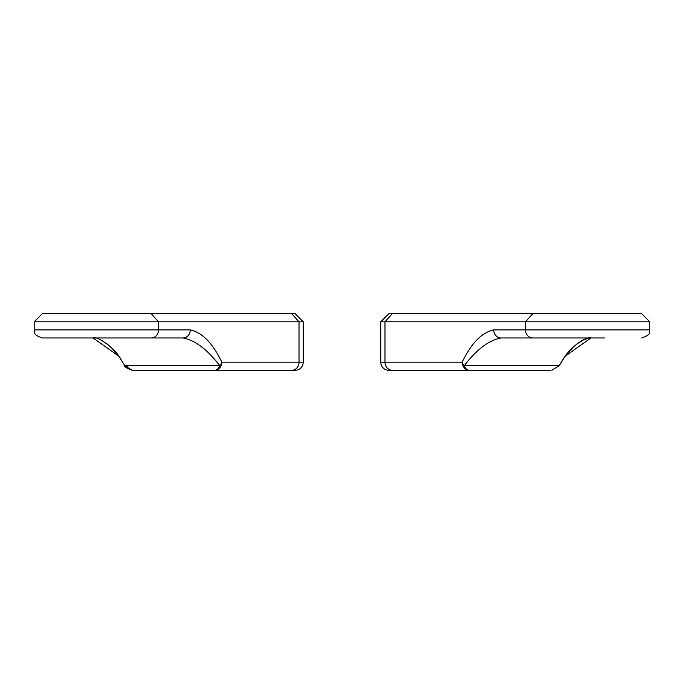 <?xml version="1.0" encoding="UTF-8"?>
<svg xmlns="http://www.w3.org/2000/svg" width="684" height="684" viewBox="0 0 684 684"><rect width="100%" height="100%" fill="white"/><g stroke="black" fill="none" stroke-linecap="round" stroke-linejoin="round"><path stroke-width="1.03" d="M126.685 365.658A8.08 7.806 90 0 0 133.722 370.275L214.579 370.275A8.08 7.268 -90 0 0 221.855 362.195A8.08 5.976 147.8 0 1 219.744 365.658A8.08 5.711 90 0 1 214.579 370.275L295.146 370.275A8.08 8.08 0 0 0 303.226 362.195A8.08 8.08 0 0 1 295.146 370.275A8.08 8.08 0 0 0 303.226 362.195L299.019 362.195A8.08 7.268 90 0 1 291.752 370.275M151.258 313.725L158.534 321.805L303.226 321.805L295.146 313.725L42.28 313.725L34.2 321.805L158.534 321.805L158.534 329.885L34.2 329.885C35.748 332.27 31.233 334.117 42.28 337.964L183.004 337.964A8.08 7.268 -90 0 0 190.272 329.885L158.534 329.885A8.08 7.268 90 0 1 151.258 337.964M119.837 337.964L183.004 337.964C195.06 340.204 207.303 349.438 219.744 365.658L124.796 365.658C123.847 366.462 126.275 368.001 132.097 370.275L124.796 365.658L118.879 356.202L93.058 337.964C96.948 335.399 114.356 348.378 118.879 356.202M119.58 357.091L118.939 356.279M214.742 370.275L133.739 370.275L214.742 370.275M118.939 356.304L121.034 359.1M303.226 321.805L303.226 362.195M550.261 370.275L469.421 370.275A8.08 5.711 -90 0 1 464.256 365.658A8.08 5.976 -147.8 0 1 462.145 362.195A8.08 7.268 90 0 0 469.421 370.275L435.717 370.275M392.248 370.275A8.08 7.268 -90 0 1 384.981 362.195L380.774 362.195A8.08 8.08 0 0 0 388.854 370.275L469.421 370.275M380.774 362.195A8.08 8.08 0 0 0 388.854 370.275A8.08 8.08 0 0 1 380.774 362.195L380.774 321.805L649.8 321.805L649.8 329.885L525.466 329.885A8.08 7.268 90 0 0 532.742 337.964L604.562 337.964M565.044 356.287L559.204 365.658L563.898 357.783M576.424 344.274L584.153 339.461L590.942 337.964L565.061 356.304L573.474 346.882M649.8 321.805L641.72 313.725L532.742 313.725L525.466 321.805L525.466 329.885L493.728 329.885A8.08 7.268 90 0 0 500.996 337.964L564.163 337.964M559.204 365.658L551.903 370.275L559.204 365.658L464.256 365.658C476.705 349.447 488.949 340.222 500.996 337.964M532.742 313.725L388.854 313.725L380.774 321.805M291.752 313.725L299.019 321.805L299.019 362.195L221.855 362.195C212.767 343.274 202.242 332.501 190.272 329.885M493.728 329.885C481.767 332.518 471.242 343.291 462.145 362.195L384.981 362.195L384.981 321.805L392.248 313.725M34.2 321.805L34.2 329.885C35.748 332.27 31.233 334.117 42.28 337.964M107.226 344.001L111.885 348.224L118.99 356.373M649.8 329.885C648.252 332.27 652.767 334.117 641.72 337.964C652.767 334.117 648.252 332.27 649.8 329.885M590.942 337.964C585.205 336.015 569.926 348.618 565.01 356.373"/></g></svg>

